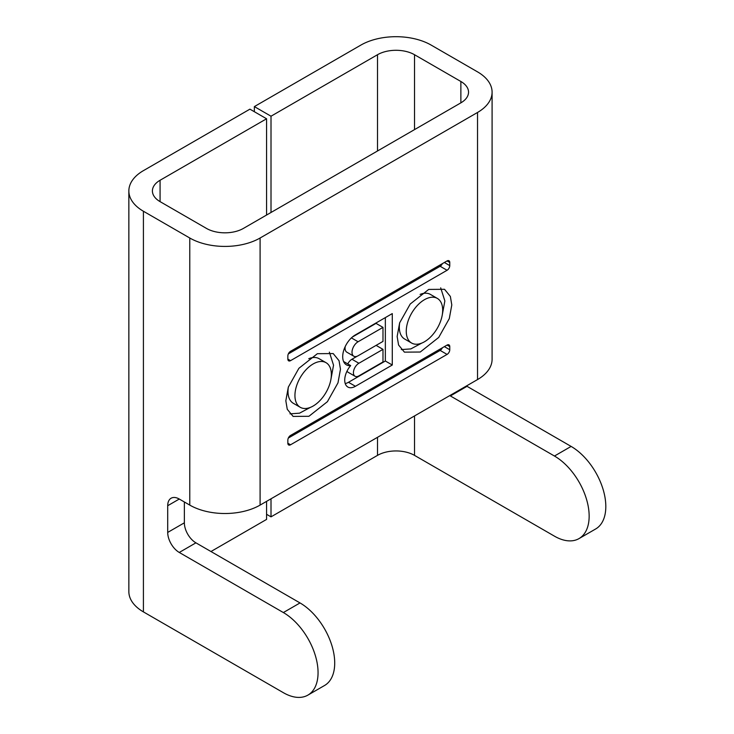 <?xml version="1.0" encoding="UTF-8"?>
<svg xmlns="http://www.w3.org/2000/svg" width="734" height="734" viewBox="0 0 734 734"><rect width="100%" height="100%" fill="white"/><g stroke="black" fill="none" stroke-linecap="round" stroke-linejoin="round"><path stroke-width="1.1" d="M399.709 322.676A25.763 14.873 120 0 0 404.654 339.025L411.591 343.035A25.763 14.873 120 0 0 424.472 341.76A25.763 14.873 120 0 0 441.299 319.051A25.763 14.873 120 0 0 437.354 298.417A25.763 14.873 120 0 0 424.472 299.692A25.763 14.873 120 0 0 407.645 322.391A25.763 14.873 120 0 0 411.591 343.035M451.795 304.949L450.364 296.453L444.52 289.297L428.693 289.425L410.214 304.032L399.645 322.85L397.149 336.502L398.571 344.998L404.425 352.146L420.252 352.026L438.73 337.411L449.291 318.602L451.795 304.949M442.299 314.758L444.859 300.94L440.694 287.847M288.389 386.946A25.763 14.873 120 0 0 293.334 403.296L300.27 407.306A25.763 14.873 120 0 0 313.152 406.03A25.763 14.873 120 0 0 329.979 383.322A25.763 14.873 120 0 0 326.034 362.679A25.763 14.873 120 0 0 313.152 363.954A25.763 14.873 120 0 0 296.325 386.662A25.763 14.873 120 0 0 300.27 407.306M285.829 400.764L287.26 409.269L293.105 416.417L308.931 416.288L327.41 401.682L337.979 382.864L340.475 369.22L339.044 360.715L333.199 353.568L317.372 353.696L298.894 368.303L288.324 387.121L285.829 400.764M289.985 413.857L299.527 413.169L310.583 407.297M330.979 379.028L333.539 365.211L329.373 352.118M271.011 212.475L271.011 116.211L377.505 54.72A26.167 15.111 180 0 1 414.517 54.72L460.869 81.483A26.167 15.111 180 0 1 468.54 92.172A26.167 15.111 180 0 1 460.869 102.852L243.44 228.393A26.167 15.111 180 0 1 206.428 228.393L160.076 201.63A26.167 15.111 180 0 1 152.406 190.941A26.167 15.111 180 0 1 160.076 180.261L266.57 118.77L266.57 215.034M128.854 190.941L128.854 591.586A49.719 28.709 0 0 0 143.414 611.89L283.361 692.685A49.068 28.332 -120 0 0 307.895 695.116A49.068 28.332 -120 0 0 315.418 655.792A49.068 28.332 -120 0 0 283.361 612.551L179.27 552.454A16.359 9.441 60 0 1 167.71 532.425L167.71 505.717A16.359 9.441 60 0 1 171.095 498.23A16.359 9.441 60 0 1 179.27 499.037L189.776 505.102A49.719 28.709 0 0 0 260.093 505.102L477.531 379.57A49.719 28.709 0 0 0 492.092 359.265L492.092 92.172A49.719 28.709 180 0 1 477.531 112.467L260.093 238.009A49.719 28.709 180 0 1 189.776 238.009L143.414 211.245A49.719 28.709 180 0 1 128.854 190.941A49.719 28.709 180 0 1 143.414 170.646L249.918 109.155L266.57 118.77M392.286 365.009L392.286 313.592L355.247 334.979A17.744 10.239 120 0 0 343.659 350.613A17.744 10.239 120 0 0 346.375 364.826A17.744 10.239 120 0 0 350.678 365.596A15.139 8.744 120 0 0 347.861 387.038A15.139 8.744 120 0 0 355.43 386.286L392.286 365.009L385.35 361.009L385.35 317.602M287.847 440.106L287.847 443.226A3.817 2.202 120 0 0 288.646 444.969A3.817 2.202 120 0 0 290.554 444.786L447.07 354.412A3.817 2.202 120 0 0 449.768 349.742L449.768 346.622A3.817 2.202 120 0 0 448.979 344.879A3.817 2.202 120 0 0 447.07 345.072L290.554 435.436A3.817 2.202 120 0 0 287.847 440.106M290.554 360.651L447.07 270.277A3.817 2.202 120 0 0 449.768 265.607L449.768 262.488A3.817 2.202 120 0 0 448.979 260.744A3.817 2.202 120 0 0 447.07 260.928L290.554 351.302A3.817 2.202 120 0 0 287.847 355.972L287.847 359.091A3.817 2.202 120 0 0 288.646 360.834A3.817 2.202 120 0 0 290.554 360.651L287.847 359.091M326.034 362.679L319.088 358.678A25.763 14.873 120 0 0 308.775 358.678M401.305 349.586L410.847 348.907L421.903 343.026M437.354 298.417L430.408 294.407A25.763 14.873 120 0 0 420.096 294.407M288.334 353.916L440.134 266.277A3.817 2.202 120 0 0 442.345 263.662M288.334 438.051L440.134 350.412A3.817 2.202 120 0 0 442.345 347.797M345.237 383.579A15.139 8.744 120 0 0 348.494 382.286L385.35 361.009M343.613 361.605A17.744 10.239 120 0 0 343.741 361.587L350.678 365.596M357.247 356.192L351.953 359.247A7.725 4.459 120 0 0 347.769 363.917M347.026 371.129A7.725 4.459 120 0 0 348.09 372.257L355.027 376.258A7.725 4.459 120 0 0 358.889 375.881L382.983 361.972L382.983 349.356L358.889 363.257A7.725 4.459 120 0 0 353.843 370.064A7.725 4.459 120 0 0 355.027 376.258M345.246 346.485A8.588 4.955 120 0 0 346.852 352.201L353.788 356.201A8.588 4.955 120 0 0 358.082 355.779L382.983 341.402L382.983 327.382L358.082 341.76A8.588 4.955 120 0 0 352.476 349.32A8.588 4.955 120 0 0 353.788 356.201M382.983 327.382L376.037 323.373L352.32 337.071M376.102 345.375L382.983 349.356M254.359 111.715L254.359 106.595L360.853 45.104A49.719 28.709 180 0 1 431.17 45.104L477.531 71.868A49.719 28.709 180 0 1 492.092 92.172M266.57 514.295L271.011 516.855L271.011 498.799M254.359 106.595L271.011 116.211M449.786 395.589A16.359 9.441 -120 0 0 450.373 395.938L554.464 456.034A49.068 28.332 60 0 1 586.512 499.276A49.068 28.332 60 0 1 578.998 538.6A49.068 28.332 60 0 1 554.464 536.169L414.517 455.374A26.167 15.111 -0 0 0 377.505 455.374L271.011 516.855M466.439 385.974A16.359 9.441 -120 0 0 467.026 386.323L571.116 446.419A49.068 28.332 60 0 1 603.174 489.661A49.068 28.332 60 0 1 595.65 528.985L578.998 538.6M266.57 501.359L266.57 519.415L210.961 551.528M307.895 695.116L324.547 685.501A49.068 28.332 -120 0 0 332.071 646.177A49.068 28.332 -120 0 0 300.013 602.935L195.923 542.839A16.359 9.441 60 0 1 184.362 522.81L184.362 501.973M260.093 505.102L260.093 238.009M477.531 112.467L477.531 379.57M447.07 260.928L449.768 262.488M444.373 262.488L449.768 265.607M440.134 266.277L447.07 270.277M447.07 345.072L449.768 346.622M444.373 346.622L449.768 349.742M440.134 350.412L447.07 354.412M287.847 443.226L290.554 444.786M348.494 382.286L355.43 386.286M351.402 337.897L358.082 341.76M351.953 359.247L358.889 363.257M460.869 81.483L460.869 102.852M377.505 455.374L377.505 437.317M377.505 150.984L377.505 54.72M414.517 455.374L414.517 415.949M414.517 129.615L414.517 54.72M571.116 446.419L554.464 456.034M467.026 386.323L450.373 395.938M189.776 505.102L189.776 238.009M160.076 201.63L160.076 180.261M167.71 505.717L179.27 499.037M167.71 532.425L184.362 522.81M179.27 552.454L195.923 542.839M283.361 612.551L300.013 602.935M143.414 611.89L143.414 211.245"/></g></svg>
